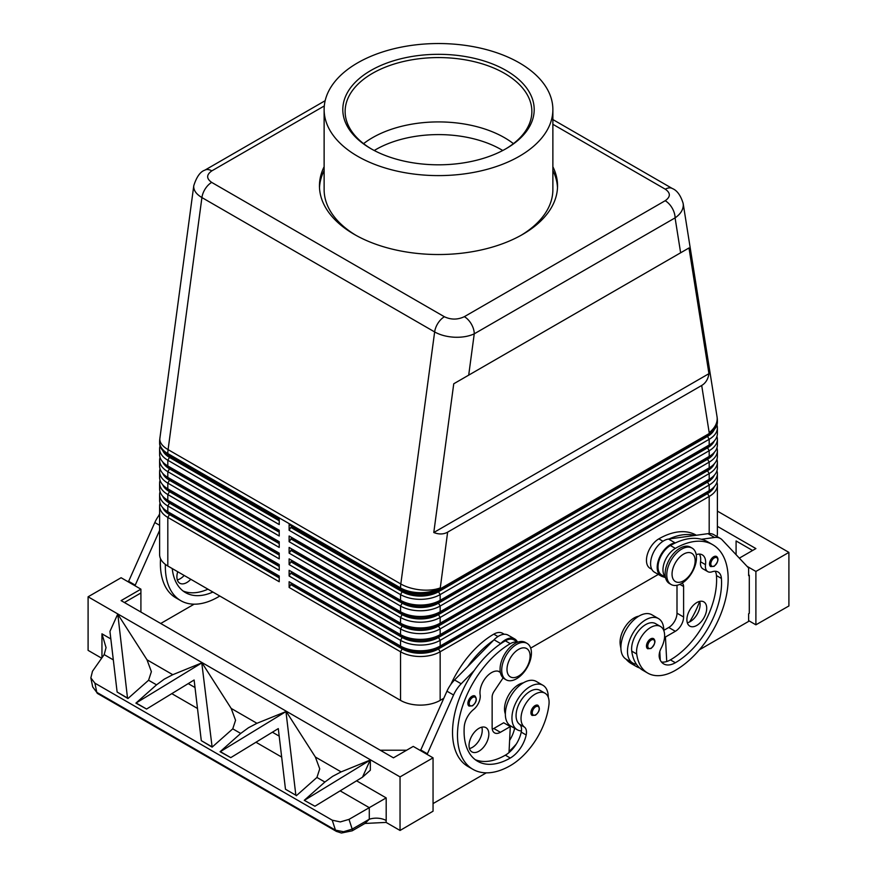 <?xml version="1.0" encoding="UTF-8"?>
<svg xmlns="http://www.w3.org/2000/svg" width="877" height="877" viewBox="0 0 877 877"><rect width="100%" height="100%" fill="white"/><g stroke="black" fill="none" stroke-linecap="round" stroke-linejoin="round"><path stroke-width="1.32" d="M502.773 150.504A88.698 51.206 0 0 0 501.216 149.594A88.698 51.206 0 0 0 375.784 149.594A88.698 51.206 0 0 0 374.227 150.504M190.78 579.28A14.01 8.09 -60 0 1 179.796 583.238A14.01 8.09 -60 0 1 176.891 576.825A14.01 8.09 -60 0 1 177.735 571.738M716.553 556.489C719.063 558.616 718.252 561.905 714.108 566.345L710.721 566.597A5.832 3.365 -60 0 1 709.833 561.916A5.832 3.365 -60 0 1 713.637 556.774A5.832 3.365 -60 0 1 716.553 556.489A5.832 3.365 -60 0 1 717.134 556.983M681.615 583.457A21.004 12.125 -60 0 1 671.113 584.499A21.004 12.125 -60 0 1 667.901 567.66A21.004 12.125 -60 0 1 681.615 549.155A21.004 12.125 -60 0 1 692.128 548.114A21.004 12.125 -60 0 1 695.34 564.941A21.004 12.125 -60 0 1 681.615 583.457M683.6 580.782A16.334 9.439 -60 0 1 672.045 574.117A16.334 9.439 -60 0 1 683.6 554.111A16.334 9.439 -60 0 1 695.154 560.776A16.334 9.439 -60 0 1 683.6 580.782M670.324 583.961A21.004 12.125 -60 0 1 669.469 583.545A21.004 12.125 -60 0 1 666.246 566.706A21.004 12.125 -60 0 1 679.971 548.202A21.004 12.125 -60 0 1 690.473 547.16L692.128 548.114M653.508 638.631C656.018 640.758 655.196 644.047 651.052 648.487L647.675 648.739A5.832 3.365 -60 0 1 646.777 644.058A5.832 3.365 -60 0 1 650.591 638.916A5.832 3.365 -60 0 1 653.508 638.631A5.832 3.365 -60 0 1 654.089 639.125M696.349 535.255L696.185 535.156A74.698 43.126 120 0 0 658.846 538.862A17.507 10.107 120 0 0 649.133 549.879A17.507 10.107 120 0 0 650.087 568.318L651.797 569.294M638.829 616.169A19.842 11.456 120 0 0 620.203 644.474A55.207 31.879 120 0 0 620.894 648.246M665.358 576.891A17.507 10.107 -60 0 1 665.643 559.416A17.507 10.107 -60 0 1 675.345 548.388A74.698 43.126 -60 0 1 712.694 544.694A74.698 43.126 -60 0 1 724.139 604.538A74.698 43.126 -60 0 1 675.345 670.368A55.207 31.879 -60 0 1 647.741 673.097A55.207 31.879 -60 0 1 636.702 654.001A19.842 11.456 -60 0 1 644.31 632.821A19.842 11.456 -60 0 1 660.513 626.496A19.842 11.456 -60 0 1 664.481 633.358A19.842 11.456 -60 0 1 661.181 648.202A11.675 6.742 120 0 0 659.46 658.024A23.339 13.473 120 0 0 663.681 663.9A23.339 13.473 120 0 0 675.345 662.738A65.358 37.733 120 0 0 721.409 578.425A16.334 9.439 120 0 0 718.066 572.012A16.334 9.439 120 0 0 712.08 571.793A11.675 6.742 -60 0 1 707.805 571.64A11.675 6.742 -60 0 1 705.503 564.645A16.334 9.439 120 0 0 702.28 554.856A16.334 9.439 120 0 0 696.217 554.67M665.413 577.154L661.642 574.983A17.507 10.107 -60 0 1 660.688 556.555A17.507 10.107 -60 0 1 670.401 545.527A74.698 43.126 -60 0 1 675.685 542.775L675.104 542.863A18.669 10.776 120 0 0 659.318 557.925A18.669 10.776 120 0 0 661.061 575.992A18.669 10.776 120 0 0 662.19 576.507L665.511 577.625M663.79 630.585A25.674 14.821 120 0 0 663.79 630.344A25.674 14.821 120 0 0 658.474 618.581A25.674 14.821 120 0 0 638.686 625.465A25.674 14.821 120 0 0 627.483 651.304A25.674 14.821 120 0 0 632.799 663.056A25.674 14.821 120 0 0 636.395 664.207A55.207 31.879 -60 0 1 631.747 651.14A19.842 11.456 -60 0 1 639.355 629.96A19.842 11.456 -60 0 1 655.558 623.635L660.513 626.496M658.474 618.581L651.874 614.777A25.674 14.821 120 0 0 632.087 621.65A25.674 14.821 120 0 0 620.883 647.489A25.674 14.821 120 0 0 626.2 659.241L632.799 663.056M687.327 622.78A14.01 8.09 120 0 0 700.109 604.461A14.01 8.09 120 0 0 699.682 601.392M686.899 619.71A14.01 8.09 -60 0 1 693.016 605.612A14.01 8.09 -60 0 1 703.803 601.863A14.01 8.09 -60 0 1 706.709 608.276A14.01 8.09 -60 0 1 700.591 622.363A14.01 8.09 -60 0 1 689.804 626.123A14.01 8.09 -60 0 1 686.899 619.71M472.001 696.283A5.832 3.365 120 0 0 468.515 700.526A5.832 3.365 120 0 0 469.085 706.095L472.473 705.853C476.518 702.367 477.34 699.079 474.928 695.987A5.832 3.365 120 0 0 472.001 696.283M516.564 644.442A21.004 12.125 120 0 0 502.85 662.957A21.004 12.125 120 0 0 506.062 679.785A21.004 12.125 120 0 0 516.564 678.743A21.004 12.125 120 0 0 530.289 660.238A21.004 12.125 120 0 0 527.077 643.4A21.004 12.125 120 0 0 516.564 644.442M518.548 649.397A16.334 9.439 120 0 0 506.994 669.403A16.334 9.439 120 0 0 518.548 676.079A16.334 9.439 120 0 0 530.103 656.062A16.334 9.439 120 0 0 518.548 649.397M527.077 643.4L525.422 642.446A21.004 12.125 120 0 0 514.92 643.488A21.004 12.125 120 0 0 501.195 662.003A21.004 12.125 120 0 0 504.418 678.831L506.062 679.785M535.058 705.623A5.832 3.365 120 0 0 531.561 709.866A5.832 3.365 120 0 0 532.142 715.435L535.518 715.193C539.574 711.707 540.385 708.419 537.974 705.327A5.832 3.365 120 0 0 535.058 705.623M450.855 684.4A74.698 43.126 -60 0 1 493.795 634.148A17.507 10.107 -60 0 1 502.543 633.282L504.253 634.268M505.349 713.955A19.842 11.456 -60 0 1 504.659 706.566A19.842 11.456 -60 0 1 523.295 682.876M517.616 642.216A17.507 10.107 120 0 0 510.293 643.674A74.698 43.126 120 0 0 461.499 709.504A74.698 43.126 120 0 0 472.955 769.348A74.698 43.126 120 0 0 510.293 765.654A55.207 31.879 120 0 0 548.947 704.669A19.842 11.456 120 0 0 544.979 693.203A19.842 11.456 120 0 0 530.618 697.577A19.842 11.456 120 0 0 521.168 716.103A19.842 11.456 120 0 0 524.468 727.121A11.675 6.742 -60 0 1 526.178 734.981A23.339 13.473 -60 0 1 510.293 758.035A65.358 37.733 -60 0 1 477.614 761.269A65.358 37.733 -60 0 1 464.24 726.89A16.334 9.439 -60 0 1 473.569 709.504A11.675 6.742 120 0 0 480.136 694.759A16.334 9.439 -60 0 1 486.231 677.165A16.334 9.439 -60 0 1 499.704 671.804A16.334 9.439 -60 0 1 500.318 672.221M544.979 693.203L540.024 690.342A19.842 11.456 120 0 0 525.674 694.716A19.842 11.456 120 0 0 516.213 713.242A19.842 11.456 120 0 0 519.513 724.27A11.675 6.742 -60 0 1 521.431 730.947A25.674 14.821 -60 0 1 517.266 729.763A25.674 14.821 -60 0 1 511.949 718.011A25.674 14.821 -60 0 1 523.152 692.172A25.674 14.821 -60 0 1 542.94 685.288A25.674 14.821 -60 0 1 548.257 697.04A25.674 14.821 -60 0 1 548.257 697.281M517.266 729.763L510.666 725.948A25.674 14.821 -60 0 1 505.349 714.196A25.674 14.821 -60 0 1 516.553 688.357A25.674 14.821 -60 0 1 536.34 681.473L542.94 685.288M469.458 748.563A14.01 8.09 120 0 0 482.24 730.245A14.01 8.09 120 0 0 481.813 727.176M488.84 734.06A14.01 8.09 -60 0 1 482.723 748.158A14.01 8.09 -60 0 1 471.936 751.907A14.01 8.09 -60 0 1 469.031 745.494A14.01 8.09 -60 0 1 475.148 731.396A14.01 8.09 -60 0 1 485.935 727.647A14.01 8.09 -60 0 1 488.84 734.06M552.872 124.293L665.314 189.213C670.719 193.028 670.664 196.865 665.183 200.723A14.01 8.09 60 0 1 672.188 208.112A14.01 8.09 60 0 1 675.082 217.88C680.431 214.163 683.161 209.91 683.293 205.097L683.106 203.124M680.629 252.795L688.982 247.972L708.945 373.668C708.112 379.16 705.689 383.096 701.699 385.474L447.632 532.153C443.587 534.422 438.971 534.542 433.786 532.525L453.749 383.775L680.629 252.795L675.082 217.88L474.249 333.83A14.01 8.09 -120 0 0 471.355 324.062A14.01 8.09 -120 0 0 464.35 316.674C457.662 319.842 451.008 319.864 444.398 316.75L211.686 182.394C206.281 178.579 206.336 174.742 211.817 170.872L324.304 105.942M193.806 185.485L193.707 186.691C193.839 190.769 196.569 194.387 201.918 197.566A14.01 8.09 -60 0 1 205.284 188.785A14.01 8.09 -60 0 1 211.686 182.394M325.159 100.702L204.812 170.182A14.01 8.09 60 0 1 211.817 170.872M169.436 512.639A25.674 14.821 0 0 0 169.469 512.65L167.814 511.697A28.009 16.17 180 0 1 159.614 500.263L159.614 494.551A28.009 16.17 0 0 0 167.814 505.985L279.226 570.302L279.226 564.591L167.814 500.263A28.009 16.17 180 0 1 159.614 488.829L159.614 483.117A28.009 16.17 0 0 0 167.814 494.551L279.226 558.868L279.226 553.157L167.814 488.829A28.009 16.17 180 0 1 159.614 477.395L159.614 471.673A28.009 16.17 0 0 0 167.814 483.117L279.226 547.434L279.226 541.712L167.814 477.395A28.009 16.17 180 0 1 159.614 465.961L159.614 460.239A28.009 16.17 0 0 0 167.814 471.673L279.226 536L279.226 530.278L167.814 465.961A28.009 16.17 180 0 1 159.614 454.527L159.614 448.805A28.009 16.17 0 0 0 167.814 460.239L279.226 524.567L279.226 518.844L167.814 454.527A28.009 16.17 180 0 1 159.614 443.093L159.614 442.14A28.009 16.17 0 0 0 167.814 453.573A28.009 16.17 -60 0 1 167.88 451.633A28.009 16.17 -60 0 1 168.088 449.627L201.918 197.566L434.641 331.934C440.155 335.025 446.755 336.79 454.439 337.228C462.124 337.524 468.735 336.395 474.249 333.83L468.702 375.148M160.052 503.124A28.009 16.17 0 0 0 159.614 505.985L159.614 554.582A28.009 16.17 0 0 0 167.814 566.016L167.814 517.419L279.226 581.736L279.226 576.025L167.814 511.697L167.814 505.985L169.469 503.124A25.674 14.821 180 0 1 162.705 496.218M169.436 501.205A25.674 14.821 0 0 0 169.469 501.216L167.814 500.263L167.814 494.551L169.469 491.69A25.674 14.821 180 0 1 162.705 484.784M160.052 491.69A28.009 16.17 0 0 0 159.614 494.551M169.436 489.761A25.674 14.821 0 0 0 169.469 489.783L167.814 488.829L167.814 483.117L169.469 480.256A25.674 14.821 180 0 1 162.705 473.35M160.052 480.256A28.009 16.17 0 0 0 159.614 483.117M169.436 478.327A25.674 14.821 0 0 0 169.469 478.349L167.814 477.395L167.814 471.673L169.469 468.822A25.674 14.821 180 0 1 162.705 461.905M160.052 468.822A28.009 16.17 0 0 0 159.614 471.673M169.436 466.893A25.674 14.821 0 0 0 169.469 466.915L167.814 465.961L167.814 460.239L169.469 457.388A25.674 14.821 180 0 1 162.705 450.471M160.052 457.388A28.009 16.17 0 0 0 159.614 460.239M169.436 455.459A25.674 14.821 0 0 0 169.469 455.481L167.814 454.527L167.814 453.573L400.537 587.93A28.009 16.17 0 0 0 420.346 592.666A28.009 16.17 0 0 0 440.155 587.93A28.009 13.265 -172.4 0 1 420.532 589.881A28.009 13.265 -172.4 0 1 400.811 583.983L168.088 449.627A28.009 13.265 -172.4 0 1 159.811 439.344A28.009 13.265 -172.4 0 1 159.866 438.412A28.009 28.009 0 0 0 159.614 442.14M160.052 445.944A28.009 16.17 0 0 0 159.614 448.805M402.192 635.584L400.537 634.63L402.192 635.584A25.674 14.821 0 0 0 420.346 639.925A25.674 14.821 0 0 0 438.5 635.584L440.155 634.63A28.009 16.17 180 0 1 420.346 639.366A28.009 16.17 180 0 1 400.537 634.63L289.125 570.302L289.125 576.025L400.537 640.342L400.537 646.064L402.192 647.018A25.674 14.821 0 0 0 420.346 651.359A25.674 14.821 0 0 0 438.5 647.018L440.155 646.064A28.009 16.17 180 0 1 420.346 650.8A28.009 16.17 180 0 1 400.537 646.064L289.125 581.736L289.125 587.458L400.537 651.775A28.009 16.17 0 0 0 420.346 656.511A28.009 16.17 0 0 0 440.155 651.775L709.186 496.459A28.009 16.17 0 0 0 717.386 485.014L717.386 533.622A28.009 16.17 0 0 1 716.937 536.494M402.192 648.925L400.537 651.775L400.537 700.383A28.009 16.17 0 0 0 420.346 705.119A28.009 16.17 0 0 0 440.155 700.383L440.155 651.775L438.5 648.925A25.674 14.821 180 0 1 420.346 653.266A25.674 14.821 180 0 1 402.192 648.925L290.78 584.597L291.438 583.073M714.295 486.691A25.674 14.821 180 0 1 707.531 493.598L438.5 648.925M402.192 601.271L400.537 600.317L402.192 601.271A25.674 14.821 0 0 0 420.346 605.612A25.674 14.821 0 0 0 438.5 601.271L440.155 600.317A28.009 16.17 180 0 1 420.346 605.053A28.009 16.17 180 0 1 400.537 600.317L289.125 536L289.125 541.712L291.438 538.478L402.85 602.795A24.742 14.284 0 0 0 437.842 602.795L706.873 447.478A24.742 14.284 0 0 0 712.113 443.006M402.192 589.837L400.537 588.884L402.192 589.837A25.674 14.821 0 0 0 420.346 594.178A25.674 14.821 0 0 0 438.5 589.837L440.155 588.884A28.009 16.17 180 0 1 420.346 593.619A28.009 16.17 180 0 1 400.537 588.884L289.125 524.567L289.125 530.278L400.537 594.606A28.009 16.17 0 0 0 420.346 599.342A28.009 16.17 0 0 0 440.155 594.606L709.186 439.278A28.009 16.17 0 0 0 717.386 427.844L717.386 433.556A28.009 16.17 180 0 1 709.186 445.001L440.155 600.317L440.155 594.606L438.5 591.745A25.674 14.821 180 0 1 420.346 596.086A25.674 14.821 180 0 1 402.192 591.745L290.78 527.428L291.438 527.044L402.85 591.361A24.742 14.284 0 0 0 437.842 591.361L706.873 436.033A24.742 14.284 0 0 0 712.113 431.572M402.192 612.705L400.537 611.751L402.192 612.705A25.674 14.821 0 0 0 420.346 617.046A25.674 14.821 0 0 0 438.5 612.705L440.155 611.751A28.009 16.17 180 0 1 420.346 616.487A28.009 16.17 180 0 1 400.537 611.751L289.125 547.434L289.125 553.157L291.438 549.912L402.85 614.229A24.742 14.284 0 0 0 437.842 614.229L706.873 458.912A24.742 14.284 0 0 0 712.113 454.439M289.125 541.712L400.537 606.04A28.009 16.17 0 0 0 420.346 610.776A28.009 16.17 0 0 0 440.155 606.04L709.186 450.712A28.009 16.17 0 0 0 717.386 439.278L717.386 445.001A28.009 16.17 180 0 1 709.186 456.435L440.155 611.751L440.155 606.04L438.5 603.179A25.674 14.821 180 0 1 420.346 607.52A25.674 14.821 180 0 1 402.192 603.179L290.78 538.862M402.192 624.139L400.537 623.196L402.192 624.139A25.674 14.821 0 0 0 420.346 628.491A25.674 14.821 0 0 0 438.5 624.139L440.155 623.196A28.009 16.17 180 0 1 420.346 627.932A28.009 16.17 180 0 1 400.537 623.196L289.125 558.868L289.125 564.591L291.438 561.346L402.85 625.674A24.742 14.284 0 0 0 437.842 625.674L706.873 470.346A24.742 14.284 0 0 0 712.113 465.873M289.125 553.157L400.537 617.474A28.009 16.17 0 0 0 420.346 622.21A28.009 16.17 0 0 0 440.155 617.474L709.186 462.146A28.009 16.17 0 0 0 717.386 450.712L717.386 456.435A28.009 16.17 180 0 1 709.186 467.869L440.155 623.196L440.155 617.474L438.5 614.613A25.674 14.821 180 0 1 420.346 618.954A25.674 14.821 180 0 1 402.192 614.613L290.78 550.296M289.125 564.591L400.537 628.908A28.009 16.17 0 0 0 420.346 633.643A28.009 16.17 0 0 0 440.155 628.908L709.186 473.58A28.009 16.17 0 0 0 717.386 462.146L717.386 467.869A28.009 16.17 180 0 1 709.186 479.302L440.155 634.63L440.155 628.908L438.5 626.046A25.674 14.821 180 0 1 420.346 630.388A25.674 14.821 180 0 1 402.192 626.046L290.78 561.729M402.192 637.48L400.537 640.342A28.009 16.17 0 0 0 420.346 645.077A28.009 16.17 0 0 0 440.155 640.342L709.186 485.014A28.009 16.17 0 0 0 717.386 473.58L717.386 479.302A28.009 16.17 180 0 1 709.186 490.736L440.155 646.064L440.155 640.342L438.5 637.48A25.674 14.821 180 0 1 420.346 641.821A25.674 14.821 180 0 1 402.192 637.48L290.78 573.163L291.438 572.78L402.85 637.108A24.742 14.284 0 0 0 437.842 637.108L706.873 481.78A24.742 14.284 0 0 0 712.113 477.307M701.699 385.474L709.186 432.613A28.009 16.17 -0 0 0 717.386 421.179L717.386 422.122A28.009 16.17 180 0 1 709.186 433.556L440.155 588.884L447.632 532.153M714.295 475.246A25.674 14.821 180 0 1 707.531 482.164L438.5 637.48M714.295 463.812A25.674 14.821 180 0 1 707.531 470.73L438.5 626.046M714.295 452.379A25.674 14.821 180 0 1 707.531 459.285L438.5 614.613M714.295 440.945A25.674 14.821 180 0 1 707.531 447.851L438.5 603.179M714.295 429.511A25.674 14.821 180 0 1 707.531 436.417L438.5 591.745M356.007 235.354A114.372 66.038 180 0 1 324.128 189.607L324.128 109.57A114.372 66.038 180 0 1 357.63 62.87A114.372 66.038 180 0 1 482.273 48.564A114.372 66.038 180 0 1 552.872 109.57A114.372 66.038 180 0 1 519.37 156.259A114.372 66.038 180 0 1 394.727 170.576A114.372 66.038 180 0 1 324.128 109.57M552.872 166.74A119.042 68.724 180 0 1 557.542 185.803A119.042 68.724 180 0 1 522.681 234.4A119.042 68.724 180 0 1 392.94 249.298A119.042 68.724 180 0 1 319.458 185.803A119.042 68.724 180 0 1 324.128 166.74M552.872 170.555A119.042 68.724 180 0 1 557.498 187.711M505.338 149.112A93.368 53.903 0 0 0 531.868 111.467A93.368 53.903 0 0 0 474.227 61.675A93.368 53.903 0 0 0 372.484 73.35A93.368 53.903 0 0 0 345.132 111.467A93.368 53.903 0 0 0 371.662 149.112M370.828 70.5A95.703 55.251 180 0 1 506.172 70.5A95.703 55.251 180 0 1 506.172 148.63L506.172 148.63A95.703 55.251 180 0 1 370.828 148.63A95.703 55.251 180 0 1 370.828 70.5M513.407 143.642A93.368 53.903 0 0 0 504.516 137.7A93.368 53.903 0 0 0 495.68 133.205A93.368 53.903 0 0 0 381.32 133.205A93.368 53.903 0 0 0 372.484 137.7A93.368 53.903 0 0 0 363.593 143.642M364.931 823.459L386.077 822.407L386.187 820.521A14.01 8.09 0 0 0 378.108 818.23A14.01 8.09 0 0 0 369.283 819.239L364.942 823.448L352.192 830.815A4.67 1.173 -120 0 0 352.192 829.105L343.51 831.736L335.474 830.146A4.67 2.697 120 0 0 336.329 831.352A4.67 2.697 120 0 0 336.34 831.363A4.67 2.697 120 0 0 336.439 831.418M102.62 656.84A14.01 8.09 0 0 0 101.951 656.424L101.995 657.717M110.831 638.938L101.951 633.808L106.051 647.61L104.177 654.615L92.48 671.256L90.846 677.888L92.688 686.921L96.788 692.337L94.913 683.172L90.846 677.888L92.688 686.921L97.654 693.554A4.67 2.697 -60 0 1 97.643 693.554A4.67 2.697 -60 0 1 96.788 692.337L335.474 830.146L332.23 820.181L94.913 683.172M386.187 820.521L386.187 797.906L369.283 807.662L369.283 819.239L352.192 829.105L349.013 819.37L340.309 821.913L332.23 820.181M201.984 662.815L172.78 674.698L164.306 679.127L156.534 684.838L135.902 703.124L201.984 662.815L231.177 708.419L235.562 720.269L232.756 728.842L212.124 747.138L201.293 740.637L194.124 680.004L146.58 709.044L136.198 703.047M127.505 698.026L127.954 698.53L148.575 680.245L151.381 671.672L147.007 659.811L117.803 614.218L127.505 698.026L117.123 692.03L109.943 631.407L117.606 614.393M285.957 711.587L256.961 723.295L248.487 727.735L240.704 733.435L220.083 751.732L230.761 757.64L220.368 751.644L285.957 711.587L295.856 795.231L285.474 789.234L295.856 795.231M304.549 800.241L370.335 760.008L341.131 771.892L332.657 776.331L324.885 782.032L304.253 800.328L314.931 806.237L304.253 800.328M296.305 795.735L316.926 777.439L319.732 768.866L315.358 757.015L286.154 711.411M285.474 789.234L278.294 728.601L230.761 757.64M146.58 709.044L135.902 703.124M127.954 698.53L117.123 692.03M349.013 819.37L369.283 807.662L340.144 790.846M201.787 662.99L212.124 747.138M370.335 760.008L370.335 770.236L362.475 777.208L314.931 806.237M386.077 822.407L400.044 830.464L400.044 776.901L88.095 596.798L121.103 577.735L140.912 589.169L121.103 600.613L393.444 757.838L413.242 746.404L433.052 757.838L433.052 811.203L400.044 830.464M101.666 658.199L88.095 650.361L88.095 596.798M717.386 511.105L788.905 552.389L755.897 571.453L747.061 566.345M748.629 620.62L755.897 624.819L788.905 605.963L788.905 552.389M755.897 624.819L755.897 571.453M736.088 554.692L736.088 540.956L752.587 550.482M717.386 526.353L755.897 548.574L739.333 558.145M699.364 649.824L748.629 621.387L748.629 613.757L749.287 613.374L749.287 575.257L748.629 574.884M749.287 575.257L748.629 575.641L748.629 568.022L722.188 539.914A23.339 13.473 120 0 0 720.357 538.467A23.339 13.473 120 0 0 714.58 537.48L701.479 539.267A74.698 43.126 -60 0 1 707.739 541.833L712.694 544.694M370.138 760.184L362.475 777.208M211.675 746.634L201.293 740.637M406.643 750.219L380.234 750.219M400.044 776.901L433.052 757.838M427.11 754.406L453.562 695.001A23.339 13.473 -60 0 1 461.17 683.786L474.26 670.445A74.698 43.126 120 0 0 468 766.498A74.698 43.126 120 0 0 470.554 767.781M486.275 772.845L433.052 803.584M124.413 602.51L140.912 592.984L140.912 612.047M140.912 592.984L140.912 589.169M194.135 604.187L160.721 623.481M160.557 558.737A74.698 43.126 120 0 0 175.86 597.829L180.815 600.69A74.698 43.126 -60 0 1 165.369 564.404M134.97 585.748L159.614 530.344M319.502 187.711A119.042 68.724 180 0 1 324.128 170.555M552.872 109.57L552.872 189.607A114.372 66.038 180 0 1 520.993 235.354M658.32 574.413L530.684 648.103M443.751 698.3L440.155 700.383M400.537 700.383L167.814 566.016M708.945 373.668L433.786 532.525M688.982 247.972L453.749 383.775M717.386 427.844A28.009 16.17 0 0 0 716.947 424.983M289.125 530.278L290.78 527.428M290.78 525.52L289.125 524.567M707.564 434.499A25.674 14.821 0 0 1 707.531 434.51L709.186 433.556L709.186 432.613A28.009 18.625 171 0 0 717.189 418.603A28.009 18.625 171 0 0 717.046 416.783A28.009 28.009 0 0 1 717.386 421.179M717.386 439.278A28.009 16.17 0 0 0 716.947 436.417M290.78 536.954L289.125 536M707.564 445.933A25.674 14.821 0 0 1 707.531 445.944L709.186 445.001L709.186 439.278L707.531 436.417M717.386 450.712A28.009 16.17 0 0 0 716.947 447.851M290.78 548.388L289.125 547.434M707.564 457.366A25.674 14.821 0 0 1 707.531 457.388L709.186 456.435L709.186 450.712L707.531 447.851M717.386 462.146A28.009 16.17 0 0 0 716.947 459.285M290.78 559.822L289.125 558.868M707.564 468.8A25.674 14.821 0 0 1 707.531 468.822L709.186 467.869L709.186 462.146L707.531 459.285M717.386 473.58A28.009 16.17 0 0 0 716.947 470.73M289.125 576.025L290.78 573.163M290.78 571.256L289.125 570.302M707.564 480.234A25.674 14.821 0 0 1 707.531 480.256L709.186 479.302L709.186 473.58L707.531 470.73M291.438 527.044L291.438 525.893M291.438 538.478L291.438 537.338M291.438 549.912L291.438 548.772M291.438 561.346L291.438 560.206M291.438 572.78L291.438 571.64M289.125 587.458L290.78 584.597M717.386 485.014A28.009 16.17 0 0 0 716.947 482.164M290.78 582.69L289.125 581.736M707.564 491.668A25.674 14.821 0 0 1 707.531 491.69L709.186 490.736L709.186 485.014L707.531 482.164M291.438 584.214L402.85 648.542A24.742 14.284 0 0 0 437.842 648.542L706.873 493.214A24.742 14.284 0 0 0 712.113 488.741M279.226 520.752L169.469 457.388M279.226 532.186L169.469 468.822M279.226 543.619L169.469 480.256M279.226 555.053L169.469 491.69M279.226 566.498L169.469 503.124M279.226 519.995L170.127 457.005A24.742 14.284 180 0 1 164.887 452.532M279.226 531.429L170.127 468.439A24.742 14.284 180 0 1 164.887 463.966M279.226 542.863L170.127 479.872A24.742 14.284 180 0 1 164.887 475.4M279.226 554.297L170.127 491.306A24.742 14.284 180 0 1 164.887 486.834M279.226 565.731L170.127 502.74A24.742 14.284 180 0 1 164.887 498.279M159.614 505.985A28.009 16.17 0 0 0 167.814 517.419L169.469 514.558A25.674 14.821 180 0 1 162.705 507.651M279.226 577.932L169.469 514.558M279.226 577.165L170.127 514.174A24.742 14.284 180 0 1 164.887 509.712M420.511 750.602L446.952 691.197A23.339 13.473 -60 0 1 454.56 679.971L494.036 639.782A18.669 10.776 -60 0 1 508.079 635.134L514.678 638.938A18.669 10.776 -60 0 1 517.353 641.832M492.282 729.204A11.675 6.742 120 0 0 493.795 728.491L503.694 722.769L510.293 726.584L509.011 752.576A23.339 13.473 -60 0 1 505.349 755.174A65.358 37.733 -60 0 1 475.235 759.679M503.124 677.877L494.014 691.482A7.005 4.045 120 0 0 492.14 697.04L492.14 727.537A11.675 6.742 120 0 0 494.562 732.876A11.675 6.742 120 0 0 500.394 732.306L510.293 726.584M427.11 753.65L420.511 749.835M517.868 642.128L514.097 639.958A17.507 10.107 120 0 0 505.349 640.824A74.698 43.126 120 0 0 500.054 644.178L500.635 643.586A18.669 10.776 -60 0 1 514.678 638.938M500.054 644.178A74.698 43.126 120 0 0 474.26 670.445M493.455 640.374A74.698 43.126 120 0 0 467.66 666.63M514.646 728.25A11.675 6.742 -60 0 1 514.624 728.305A23.339 13.473 -60 0 1 509.614 740.363M509.066 751.414A55.207 31.879 120 0 0 516.323 744.003M521.431 730.947A11.675 6.742 -60 0 1 521.234 732.12A23.339 13.473 -60 0 1 509.011 752.576M509.526 726.134A23.339 13.473 120 0 0 509.68 725.443A11.675 6.742 120 0 0 509.701 725.312M682.01 583.227A7.005 4.045 -60 0 1 682.153 583.304A7.005 4.045 -60 0 1 683.6 586.505L683.6 617.002A11.675 6.742 -60 0 1 675.345 631.297L665.446 637.009L666.728 661.521A23.339 13.473 120 0 0 670.401 659.877A65.358 37.733 120 0 0 716.454 575.564A16.334 9.439 120 0 0 715.204 571.245M707.805 571.64L702.85 568.789A11.675 6.742 -60 0 1 700.548 561.784A16.334 9.439 120 0 0 699.418 554.089M720.357 538.467L713.757 534.652A23.339 13.473 120 0 0 707.969 533.665L668.504 539.048A18.669 10.776 120 0 0 652.718 554.111A18.669 10.776 120 0 0 654.461 572.188L661.061 575.992M677 585.277L677 613.187A11.675 6.742 -60 0 1 668.745 627.483L663.79 630.344M665.446 637.009L664.602 636.516M659.8 651.534L660.26 660.107M675.685 542.775A74.698 43.126 -60 0 1 701.479 539.267M647.741 673.097L642.786 670.236A55.207 31.879 -60 0 1 636.395 664.207M661.466 662.003A23.339 13.473 120 0 0 666.728 661.521M669.085 538.971A74.698 43.126 -60 0 1 694.88 535.452M626.068 659.164A55.207 31.879 120 0 0 631.243 663.571L636.187 666.421A55.207 31.879 -60 0 1 631.023 662.025M699.627 601.403A65.358 37.733 -60 0 1 689.574 621.957M639.684 667.989A55.207 31.879 -60 0 1 636.187 666.421M659.427 657.914A23.339 13.473 120 0 0 660.129 657.706M177.318 579.905A14.01 8.09 120 0 0 184.181 575.465M219.776 596.02A55.207 31.879 -60 0 1 218.154 596.985A74.698 43.126 -60 0 1 180.815 600.69M172.243 568.57A65.358 37.733 120 0 0 185.475 592.6A65.358 37.733 120 0 0 212.903 592.052M207.959 589.191A65.358 37.733 -60 0 1 183.096 591.01M159.614 513.823A74.698 43.126 120 0 0 158.715 515.742M128.371 581.933L154.812 522.528A23.339 13.473 -60 0 1 159.614 514.536M128.371 581.166L134.97 584.981M714.306 565.917A4.9 2.828 -60 0 1 710.83 563.922A4.9 2.828 -60 0 1 714.306 557.915A4.9 2.828 -60 0 1 717.233 558.101A4.9 2.828 -60 0 1 717.331 562.102A4.9 2.828 -60 0 1 714.306 565.917M651.249 648.059A4.9 2.828 -60 0 1 647.785 646.064A4.9 2.828 -60 0 1 651.249 640.057A4.9 2.828 -60 0 1 654.187 640.243A4.9 2.828 -60 0 1 654.286 644.244A4.9 2.828 -60 0 1 651.249 648.059M620.203 644.474L621.004 644.935M670.401 545.527L675.345 548.388M469.732 700.986A4.9 2.828 120 0 0 469.633 705.119A4.9 2.828 120 0 0 472.67 705.426A4.9 2.828 120 0 0 476.134 699.429A4.9 2.828 120 0 0 472.67 697.423A4.9 2.828 120 0 0 469.732 700.986M532.777 710.326A4.9 2.828 120 0 0 532.679 714.448A4.9 2.828 120 0 0 535.715 714.766A4.9 2.828 120 0 0 539.18 708.769A4.9 2.828 120 0 0 535.715 706.763A4.9 2.828 120 0 0 532.777 710.326M493.795 634.148L497.939 636.549M498.706 671.354L500.328 672.297M444.398 316.75A14.01 8.09 -60 0 0 438.007 323.153A14.01 8.09 -60 0 0 434.641 331.934L400.811 583.983A28.009 16.17 120 0 0 400.603 585.989A28.009 16.17 120 0 0 400.537 587.93L400.537 588.884M665.314 189.213A14.01 8.09 -60 0 1 671.716 188.215A14.01 8.09 -60 0 1 672.308 188.5A14.01 8.09 -60 0 1 672.319 188.511A14.01 8.09 -60 0 1 672.44 188.588M707.531 493.598L709.186 496.459L709.186 533.567M402.192 626.046L400.537 628.908L400.537 634.63M402.192 614.613L400.537 617.474L400.537 623.196M402.192 603.179L400.537 606.04L400.537 611.751M402.192 591.745L400.537 594.606L400.537 600.317M101.951 633.808L101.951 656.424M104.177 654.615L113.319 659.888M148.575 680.245L156.534 684.838M232.756 728.842L240.704 733.435M316.926 777.439L324.885 782.032M171.793 693.641L197.489 708.484M255.963 742.249L281.67 757.081M279.193 736.132L272.396 732.207M195.012 687.535L188.215 683.611M341.131 771.892L315.358 757.015M256.961 723.295L231.177 708.419M386.187 797.906L356.566 780.804M172.78 674.698L147.007 659.811M707.531 434.51L709.186 433.556L707.531 434.51M707.531 445.944L709.186 445.001L707.531 445.944M707.531 457.388L709.186 456.435L707.531 457.388M707.531 468.822L709.186 467.869L707.531 468.822M707.531 480.256L709.186 479.302L707.531 480.256M402.85 591.361L402.85 590.21M437.842 591.361L437.842 590.21M706.873 436.033L706.873 434.893M402.85 602.795L402.85 601.644M437.842 602.795L437.842 601.644M706.873 447.478L706.873 446.327M402.85 614.229L402.85 613.078M437.842 614.229L437.842 613.078M706.873 458.912L706.873 457.761M402.85 625.674L402.85 624.512M437.842 625.674L437.842 624.512M706.873 470.346L706.873 469.195M402.85 637.108L402.85 635.946M437.842 637.108L437.842 635.946M706.873 481.78L706.873 480.64M402.192 647.018L400.537 646.064M707.531 491.69L709.186 490.736L707.531 491.69M402.85 648.542L402.85 647.379M437.842 648.542L437.842 647.379M706.873 493.214L706.873 492.074M170.127 457.005L170.127 455.854M170.127 468.439L170.127 467.298M170.127 479.872L170.127 478.732M170.127 491.306L170.127 490.166M170.127 502.74L170.127 501.6M170.127 514.174L170.127 513.034M665.183 200.723L464.35 316.674M500.394 732.306L493.795 728.491M453.562 695.001L446.952 691.197M461.17 683.786L454.56 679.971M500.635 643.586L494.036 639.782M519.513 724.27L524.468 727.121M521.234 732.12L526.178 734.981M505.349 755.174L510.293 758.035M505.349 640.824L510.293 643.674M509.68 725.443L514.624 728.305M683.6 586.505L679.861 584.345M683.6 617.002L677 613.187M675.345 631.297L668.745 627.483M714.58 537.48L707.969 533.665M675.104 542.863L668.504 539.048M631.747 651.14L636.702 654.001M670.401 659.877L675.345 662.738M716.454 575.564L721.409 578.425M700.548 561.784L705.503 564.645M659.34 653.497L659.932 653.836M658.846 538.862L662.99 541.252M154.812 522.528L159.614 525.301M669.469 583.545L671.113 584.499M500.361 672.451L498.235 671.223M204.812 170.182C200.307 171.651 196.623 176.814 193.784 185.661L159.866 438.412M169.469 512.65L167.814 511.697M169.469 501.216L167.814 500.263M169.469 489.783L167.814 488.829M169.469 478.349L167.814 477.395M169.469 466.915L167.814 465.961M169.469 455.481L167.814 454.527M352.192 830.815L341.394 833.018L336.34 831.363L97.643 693.554M552.872 119.557L672.319 188.511C677.044 190.397 680.662 195.363 683.15 203.409L717.046 416.783M472.955 769.348L468 766.498"/></g></svg>
